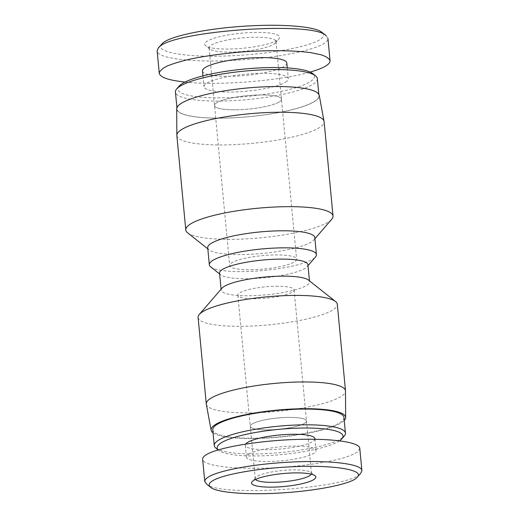 <?xml version="1.0" encoding="UTF-8"?>
<svg xmlns="http://www.w3.org/2000/svg" width="519" height="519" viewBox="0 0 519 519"><rect width="100%" height="100%" fill="white"/><g stroke="black" fill="none" stroke-linecap="round" stroke-linejoin="round"><path stroke-width="0.39" stroke-dasharray="2.6 1.95" d="M251.073 269.763A33.612 6.753 174.6 0 0 296.589 259.182A33.612 6.753 174.6 0 0 262.484 255.62A33.612 6.753 174.6 0 0 229.658 265.507A33.612 6.753 174.6 0 0 251.073 269.763M235.95 109.788A33.612 6.753 174.6 0 0 281.467 99.2A33.612 6.753 174.6 0 0 247.362 95.645A33.612 6.753 174.6 0 0 214.535 105.532A33.612 6.753 174.6 0 0 235.95 109.788M276.095 286.267A28.234 5.67 -5.4 0 1 294.085 289.849A28.234 5.67 -5.4 0 1 266.507 298.153A28.234 5.67 -5.4 0 1 237.864 295.162A28.234 5.67 -5.4 0 1 276.095 286.267M288.493 417.399A28.234 5.67 -5.4 0 1 306.476 420.974A28.234 5.67 -5.4 0 1 278.904 429.278A28.234 5.67 -5.4 0 1 250.255 426.287A28.234 5.67 -5.4 0 1 288.493 417.399M176.707 108.847A71.596 14.383 174.6 0 0 249.354 116.684A71.596 14.383 174.6 0 0 319.243 95.373M176.856 135.55A73.951 14.856 174.6 0 0 251.877 143.38A73.951 14.856 174.6 0 0 324.103 121.634M187.631 232.849A73.951 14.856 174.6 0 0 260.804 237.793A73.951 14.856 174.6 0 0 331.745 219.226M207.717 247.738A53.781 10.802 174.6 0 0 209.066 249.834A53.781 10.802 174.6 0 0 262.277 253.434A53.781 10.802 174.6 0 0 313.878 239.927A53.781 10.802 174.6 0 0 314.806 237.611M210.675 266.883A53.781 10.802 174.6 0 0 263.892 270.477A53.781 10.802 174.6 0 0 315.487 256.976M219.569 273.078A44.368 8.914 174.6 0 0 220.679 274.804A44.368 8.914 174.6 0 0 264.58 277.775A44.368 8.914 174.6 0 0 307.151 266.636A44.368 8.914 174.6 0 0 307.916 264.722M221.944 288.214A44.368 8.914 174.6 0 0 221.178 290.121A44.368 8.914 174.6 0 0 266.189 294.818A44.368 8.914 174.6 0 0 309.525 281.772A44.368 8.914 174.6 0 0 308.416 280.039M198.102 317.44A69.916 14.045 174.6 0 0 269.03 324.842A69.916 14.045 174.6 0 0 337.311 304.283M206.315 404.236A69.916 14.045 174.6 0 0 277.211 411.392A69.916 14.045 174.6 0 0 345.505 391.079M213.062 432.827A67.561 13.572 174.6 0 0 279.644 437.147A67.561 13.572 174.6 0 0 344.24 420.429M326.14 35.675L327.904 38.361C328.086 40.047 326.704 41.805 323.759 43.628C312.016 51.005 273.519 58.375 234.776 60.314C192.478 62.825 157.049 58.394 157.108 50.92M161.727 44.147C153.462 52.471 189.253 58.31 235.113 55.552C272.443 53.658 308.708 46.671 319.672 39.768C323.979 37.076 324.719 34.591 321.884 32.308M277.146 40.3A37.647 7.564 -5.4 0 1 239.499 48.552A37.647 7.564 -5.4 0 1 205.634 45.75A37.647 7.564 -5.4 0 1 241.465 33.21A37.647 7.564 -5.4 0 1 279.001 38.815A37.647 7.564 -5.4 0 1 277.146 40.3M185.049 82.06C218.668 85.797 280.221 80.893 310.174 72.089M273.773 44.284A33.612 6.753 174.6 0 0 275.427 42.954A33.612 6.753 174.6 0 0 276.011 41.507A33.612 6.753 174.6 0 0 241.912 37.945A33.612 6.753 174.6 0 0 209.079 47.832A33.612 6.753 174.6 0 0 209.923 49.143A33.612 6.753 174.6 0 0 240.161 51.653A33.612 6.753 174.6 0 0 273.773 44.284M279.222 101.977A33.612 6.753 -5.4 0 1 242.185 109.574A33.612 6.753 -5.4 0 1 214.535 105.532A33.612 6.753 -5.4 0 1 247.362 95.645A33.612 6.753 -5.4 0 1 281.467 99.2A33.612 6.753 -5.4 0 1 279.222 101.977M179.055 86.199A68.573 13.773 174.6 0 0 227.406 97.702A68.573 13.773 174.6 0 0 309.843 81.905A68.573 13.773 174.6 0 0 312.691 73.568M317.33 78.616A71.259 14.318 -5.4 0 1 312.587 84.493A71.259 14.318 -5.4 0 1 234.056 100.595A71.259 14.318 -5.4 0 1 175.441 92.025M285.482 82.21A42.35 8.512 174.6 0 0 288.305 78.713A42.35 8.512 174.6 0 0 245.338 74.223A42.35 8.512 174.6 0 0 203.973 86.686A42.35 8.512 174.6 0 0 238.811 91.779A42.35 8.512 174.6 0 0 285.482 82.21M314.196 101.542A71.259 14.318 174.6 0 0 318.945 95.658A71.259 14.318 174.6 0 0 246.655 88.113A71.259 14.318 174.6 0 0 177.057 109.074A71.259 14.318 174.6 0 0 235.665 117.644A71.259 14.318 174.6 0 0 314.196 101.542M202.488 70.947A42.35 8.512 174.6 0 0 237.326 76.04A42.35 8.512 174.6 0 0 283.997 66.471A42.35 8.512 174.6 0 0 286.819 62.974M206.458 483.968C218.227 497.695 353.244 488.081 360.913 472.965M359.784 448.312L358.097 451.452C355.067 453.632 350.176 455.792 343.429 457.927C328.572 462.105 306.119 465.556 282.485 467.295C240.453 470.279 203.026 466.523 202.657 459.276M255.517 479.446A28.234 5.67 -5.4 0 1 255.218 478.739A28.234 5.67 -5.4 0 1 255.705 477.525A28.234 5.67 -5.4 0 1 257.1 476.41A28.234 5.67 -5.4 0 1 285.333 470.22A28.234 5.67 -5.4 0 1 310.732 472.322A28.234 5.67 -5.4 0 1 311.439 473.425A28.234 5.67 -5.4 0 1 311.27 474.171M252.137 423.958A28.234 5.67 174.6 0 0 250.255 426.287A28.234 5.67 174.6 0 0 278.904 429.278A28.234 5.67 174.6 0 0 306.476 420.974A28.234 5.67 174.6 0 0 283.257 417.581A28.234 5.67 174.6 0 0 252.137 423.958M339.549 440.78A63.195 12.696 -5.4 0 1 276.692 455.033A63.195 12.696 -5.4 0 1 218.771 450.401A63.195 12.696 -5.4 0 1 218.207 449.895M215.917 448.137A65.881 13.235 174.6 0 0 281.103 452.542A65.881 13.235 174.6 0 0 344.305 435.999M314.903 438.698A34.961 7.026 -5.4 0 1 280.766 448.98A34.961 7.026 -5.4 0 1 245.299 445.283A34.961 7.026 -5.4 0 1 245.688 444.05M343.961 417.432A65.881 13.235 -5.4 0 1 279.611 436.81A65.881 13.235 -5.4 0 1 212.777 429.829M248.744 454.196A34.961 7.026 -5.4 0 1 287.267 446.295A34.961 7.026 -5.4 0 1 316.019 450.498A34.961 7.026 -5.4 0 1 281.882 460.781A34.961 7.026 -5.4 0 1 246.415 457.083A34.961 7.026 -5.4 0 1 248.744 454.196M209.079 47.832L229.658 265.507M276.011 41.507L296.589 259.182M311.439 473.425L294.085 289.849M255.218 478.739L237.864 295.162M313.878 239.927L314.91 238.727M209.066 249.834L207.827 248.848M307.151 266.636L308.001 265.644M220.679 274.804L219.654 273.993M221.094 289.2L221.178 290.121M309.441 280.85L309.525 281.772M275.427 42.954L279.001 38.815M209.923 49.143L205.634 45.75M176.921 107.686L177.057 109.074M318.815 94.276L318.945 95.658M202.955 75.897L203.973 86.686M287.286 67.924L288.305 78.713M255.705 477.525L252.13 481.664M310.732 472.322L315.014 475.722M218.771 450.401L218.149 449.908M316.019 450.498L314.962 439.256M246.415 457.083L245.299 445.283"/><path stroke-width="0.78" d="M314.91 238.727L331.745 219.226A73.951 14.856 174.6 0 0 333.023 216.047L324.103 121.634A73.951 14.856 174.6 0 0 324.064 121.368L319.243 95.373A71.596 14.383 174.6 0 0 259.76 87.056A71.596 14.383 174.6 0 0 181.488 103.197A71.596 14.383 174.6 0 0 176.707 108.847L176.843 135.284A73.951 14.856 174.6 0 0 176.856 135.55L185.783 229.962A73.951 14.856 174.6 0 0 187.631 232.849L207.827 248.848M324.064 121.368A73.951 14.856 174.6 0 0 262.627 112.772A73.951 14.856 174.6 0 0 181.78 129.452A73.951 14.856 174.6 0 0 176.843 135.284M333.023 216.047A73.951 14.856 174.6 0 0 272.203 207.152A73.951 14.856 174.6 0 0 190.707 223.864A73.951 14.856 174.6 0 0 185.783 229.962M308.001 265.644L315.487 256.976A53.781 10.802 174.6 0 0 316.415 254.66L314.806 237.611A53.781 10.802 174.6 0 0 270.568 231.143A53.781 10.802 174.6 0 0 211.304 243.301A53.781 10.802 174.6 0 0 207.717 247.738L209.332 264.781A53.781 10.802 174.6 0 0 210.675 266.883L219.654 273.993M316.415 254.66A53.781 10.802 174.6 0 0 272.183 248.192A53.781 10.802 174.6 0 0 212.913 260.343A53.781 10.802 174.6 0 0 209.332 264.781M309.441 280.85L307.916 264.722A44.368 8.914 174.6 0 0 271.418 259.39A44.368 8.914 174.6 0 0 222.521 269.413A44.368 8.914 174.6 0 0 219.569 273.078L221.094 289.2M344.24 420.429A67.561 13.572 174.6 0 0 345.641 417.516L345.505 391.079A69.916 14.045 174.6 0 0 345.492 390.826L337.311 304.283A69.916 14.045 174.6 0 0 335.566 301.552L308.416 280.039A44.368 8.914 174.6 0 0 268.505 276.731A44.368 8.914 174.6 0 0 224.137 286.462A44.368 8.914 174.6 0 0 221.944 288.214L199.309 314.436A69.916 14.045 174.6 0 0 198.102 317.44L206.283 403.983A69.916 14.045 174.6 0 0 206.315 404.236L211.136 430.232A67.561 13.572 174.6 0 0 213.062 432.827M335.566 301.552A69.916 14.045 174.6 0 0 272.676 296.343A69.916 14.045 174.6 0 0 202.76 311.672A69.916 14.045 174.6 0 0 199.309 314.436M345.492 390.826A69.916 14.045 174.6 0 0 287.987 382.419A69.916 14.045 174.6 0 0 210.941 398.216A69.916 14.045 174.6 0 0 206.283 403.983M345.641 417.516A67.561 13.572 174.6 0 0 290.653 409.115A67.561 13.572 174.6 0 0 215.606 424.412A67.561 13.572 174.6 0 0 211.136 430.232M157.108 50.92L158.204 48.267C167.047 31.322 312.905 20.429 326.14 35.675L321.884 32.308C315.584 26.696 284.412 23.9 249.243 25.911C207.431 28.045 167.073 36.551 161.727 44.147L158.204 48.267M310.174 72.089C317.187 70.091 322.409 68.047 325.841 65.952C328.787 64.122 330.188 62.371 330.045 60.678C329.189 58.452 326.159 56.48 320.976 54.748L310.531 52.633C293.741 50.356 268.952 50.071 243.242 51.861C223.598 53.438 205.959 55.844 190.311 59.069C180.813 61.287 173.08 63.616 167.105 66.069C162.311 68.527 159.696 70.921 159.255 73.237C160.014 77.337 168.61 80.276 185.049 82.06M315.546 75.832L312.691 73.568A68.573 13.773 174.6 0 0 244.845 68.982A68.573 13.773 174.6 0 0 179.055 86.199L176.674 88.963A71.259 14.318 -5.4 0 1 245.039 71.064A71.259 14.318 -5.4 0 1 315.546 75.832A71.259 14.318 -5.4 0 1 317.33 78.616L318.815 94.276M176.921 107.686L175.441 92.025A71.259 14.318 -5.4 0 1 176.674 88.963M287.286 67.924L286.819 62.974A42.35 8.512 174.6 0 0 243.852 58.491A42.35 8.512 174.6 0 0 202.488 70.947L202.955 75.897M357.351 477.117L360.913 472.965L361.886 470.636C362.093 463.843 328.845 459.918 289.673 462.15C254.167 463.921 218.616 470.448 208.359 477.045C205.861 478.615 204.7 480.127 204.882 481.587L206.458 483.968L210.695 487.335C208.236 485.356 208.82 483.215 212.446 480.905C221.808 474.84 255.147 468.625 289.317 466.912C331.686 464.46 365.11 469.669 357.351 477.117C352.823 483.766 316.181 491.169 278.1 493.134C245.481 494.931 216.131 492.395 210.695 487.335M253.72 480.393A32.269 6.481 174.6 0 0 252.13 481.664A32.269 6.481 174.6 0 0 284.308 486.472A32.269 6.481 174.6 0 0 315.014 475.722A32.269 6.481 174.6 0 0 285.988 473.315A32.269 6.481 174.6 0 0 253.72 480.393M204.765 481.593L202.657 459.276C202.533 457.816 203.74 456.298 206.277 454.728C217.403 447.787 255.465 441.111 292.547 439.587C329.675 438.004 359.336 441.857 359.784 448.312L361.892 470.629M311.27 474.171A28.234 5.67 -5.4 0 1 283.861 481.729A28.234 5.67 -5.4 0 1 255.517 479.446M218.207 449.895A63.195 12.696 -5.4 0 1 221.399 442.72A63.195 12.696 -5.4 0 1 297.368 428.162A63.195 12.696 -5.4 0 1 341.924 438.763A63.195 12.696 -5.4 0 1 339.549 440.78M341.924 438.763L344.305 435.999A65.881 13.235 174.6 0 0 345.446 433.164A65.881 13.235 174.6 0 0 291.256 425.243A65.881 13.235 174.6 0 0 218.655 440.131A65.881 13.235 174.6 0 0 214.263 445.568A65.881 13.235 174.6 0 0 215.917 448.137L218.149 449.908M245.688 444.05A34.961 7.026 -5.4 0 1 247.628 442.396A34.961 7.026 -5.4 0 1 286.151 434.494A34.961 7.026 -5.4 0 1 314.903 438.698L314.962 439.256M214.263 445.568L212.777 429.829A65.881 13.235 -5.4 0 1 217.169 424.393A65.881 13.235 -5.4 0 1 289.771 409.51A65.881 13.235 -5.4 0 1 343.961 417.432L345.446 433.164M330.045 60.678L327.937 38.354M159.262 73.244L157.147 50.92"/></g></svg>
